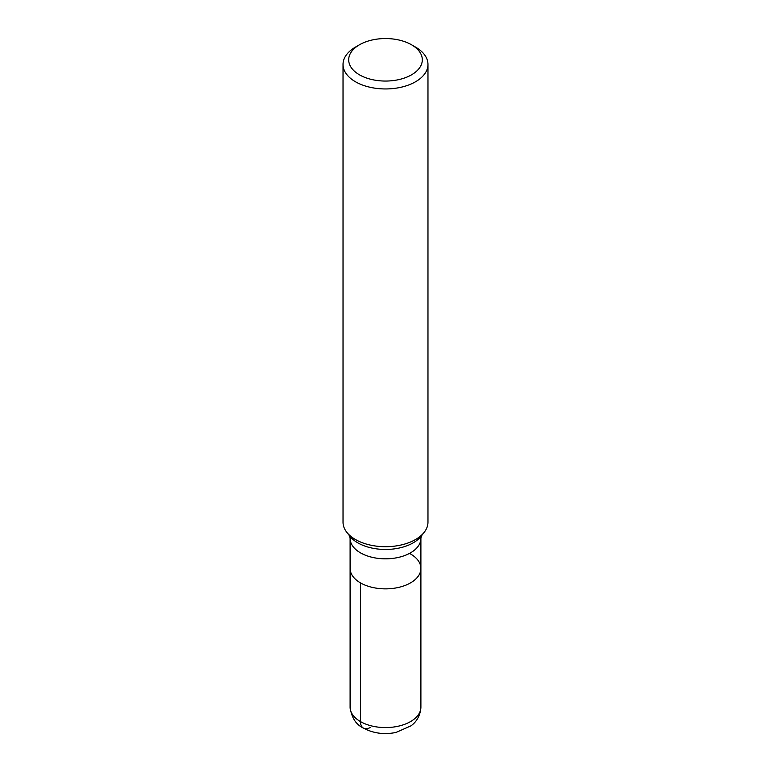 <?xml version="1.0" encoding="UTF-8"?>
<svg xmlns="http://www.w3.org/2000/svg" width="771" height="771" viewBox="0 0 771 771"><rect width="100%" height="100%" fill="white"/><g stroke="black" fill="none" stroke-linecap="round" stroke-linejoin="round"><path stroke-width="1.16" d="M370.485 727.371A14.157 8.173 -60 0 1 360.471 721.589A35.399 20.431 0 0 0 399.041 726.022A35.399 20.431 0 0 0 420.899 707.142C420.224 718.543 413.574 723.979 410.943 725.858L395.995 732.45C384.189 734.83 373.328 733.366 363.401 728.075C355.932 724.567 351.499 717.599 350.101 707.142L350.101 568.429A35.399 20.431 0 0 0 385.5 588.861A35.399 20.431 0 0 0 420.899 568.429A35.399 20.431 0 0 0 410.529 553.973M343.028 64.427L343.028 522.189A42.472 24.518 -0 0 0 346.728 532.202A42.472 24.518 -0 0 0 355.47 539.527A42.472 24.518 -0 0 0 424.272 532.202A42.472 24.518 -0 0 0 427.972 522.189L427.972 64.427A42.472 24.518 180 0 1 401.749 87.084A42.472 24.518 180 0 1 355.47 81.765A42.472 24.518 180 0 1 343.028 64.427A42.472 24.518 180 0 1 355.47 47.089L359.469 44.776A36.806 21.251 0 0 0 359.469 74.826A36.806 21.251 0 0 0 411.531 74.826A36.806 21.251 0 0 0 411.531 44.776A36.806 21.251 0 0 0 359.469 44.776M411.531 44.776L415.53 47.089A42.472 24.518 180 0 1 427.972 64.427M350.101 568.42A35.399 20.431 0 0 0 385.5 588.861A35.399 20.431 0 0 0 420.899 568.429L420.899 538.389A35.399 20.431 180 0 1 399.041 557.269A35.399 20.431 180 0 1 360.471 552.846A35.399 20.431 180 0 1 350.101 538.389L350.101 568.429M350.101 707.142A35.399 20.431 0 0 0 360.471 721.589L360.471 582.876M346.728 532.202L349.726 536.067A39.186 22.629 -0 0 0 357.792 542.832A39.186 22.629 -0 0 0 421.274 536.067L424.272 532.202M421.419 535.864L420.899 538.389M349.581 535.864L350.101 538.389M420.899 707.142L420.899 568.429"/></g></svg>
